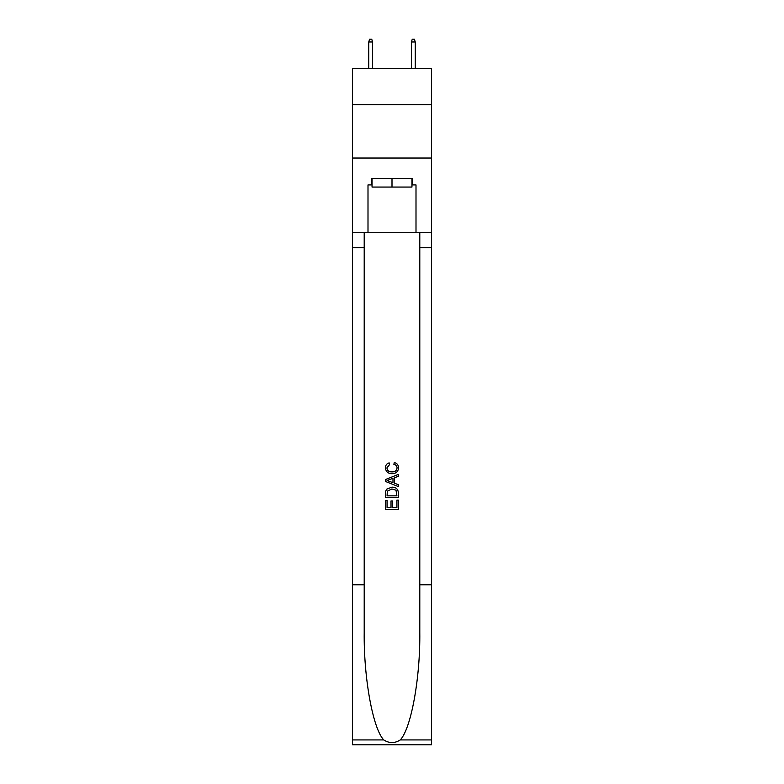 <?xml version="1.0" encoding="UTF-8"?>
<svg xmlns="http://www.w3.org/2000/svg" width="784" height="784" viewBox="0 0 784 784"><rect width="100%" height="100%" fill="white"/><g stroke="black" fill="none" stroke-linecap="round" stroke-linejoin="round"><path stroke-width="1.18" d="M431.474 104.703L431.474 68.433L352.526 68.433L352.526 104.703L431.474 104.703L431.474 158.045L352.526 158.045L352.526 104.703M411.953 178.527L411.953 187.062L372.047 187.062L372.047 178.527M392 178.527L392 187.062M396.92 500.114L396.92 507.66L392.49 507.66L396.92 507.66L396.92 500.114L398.399 500.114L398.399 509.473L385.591 509.473L385.591 500.447L385.591 509.473M391.01 500.937L391.01 507.66L387.071 507.66L391.01 507.66L391.01 500.937L392.49 500.937L392.49 507.66M386.698 489.147L385.777 491.009L386.698 489.147L391.922 487.148C396.018 487.129 398.174 489.108 398.399 493.067L398.399 497.654L385.591 497.654L385.591 493.273L385.591 497.654M394.293 462.531L393.872 464.334L394.293 462.531C397.008 463.236 398.429 464.981 398.556 467.754C398.213 471.684 395.998 473.663 391.902 473.693L391.902 473.693C387.962 473.605 385.806 471.635 385.434 467.793L385.434 467.793C385.493 465.265 386.737 463.618 389.148 462.854L389.54 464.667L386.904 467.881C387.286 470.645 388.952 471.978 391.892 471.88C394.891 472.037 396.616 470.723 397.086 467.921C396.939 465.931 395.871 464.736 393.882 464.334M400.252 739.929L431.474 739.929L431.474 744.8L352.526 744.8L352.526 584.776L364.207 584.776L364.207 632.355C363.639 677.827 372.87 728.62 383.748 739.929C389.246 743.438 394.744 743.438 400.252 739.929C411.13 728.62 420.361 677.827 419.793 632.355L419.793 232.721M385.591 479.485L385.591 481.523L398.399 486.599L385.591 481.523L385.591 479.485L398.399 474.398L385.591 479.485M419.793 584.776L431.474 584.776L431.474 158.045M352.526 584.776L352.526 158.045M364.207 232.721L364.207 584.776M431.474 739.929L431.474 584.776M352.526 232.721L368 232.721L368 184.926L372.047 184.926M411.953 184.926L412.59 184.926L412.59 178.527L371.41 178.527L371.41 184.926M412.59 184.926L416 184.926L416 232.721L431.474 232.721M368 232.721L416 232.721M398.399 474.398L398.399 476.319L394.46 477.77L394.46 483.228L398.399 484.688L398.399 486.599M389.432 481.376L392.98 482.689L392.98 478.318L387.071 480.504L389.432 481.376M392.98 478.318L392.98 482.689M385.591 493.273L385.777 491.009M396.008 490.186L396.92 495.851L396.008 490.186L391.892 488.951L387.335 491.137L387.071 495.851L396.92 495.851L387.071 495.851M385.591 500.447L387.071 500.447L387.071 507.66M372.586 68.433L372.586 41.973L368.745 41.973L368.745 68.433M368.745 41.973L369.597 39.2L371.734 39.2L372.586 41.973M411.414 41.973L412.266 39.2L414.403 39.2L415.255 41.973L411.414 41.973L411.414 68.433M415.255 41.973L415.255 68.433M419.793 247.656L431.474 247.656M364.207 247.656L352.526 247.656M352.526 739.929L383.748 739.929"/></g></svg>
